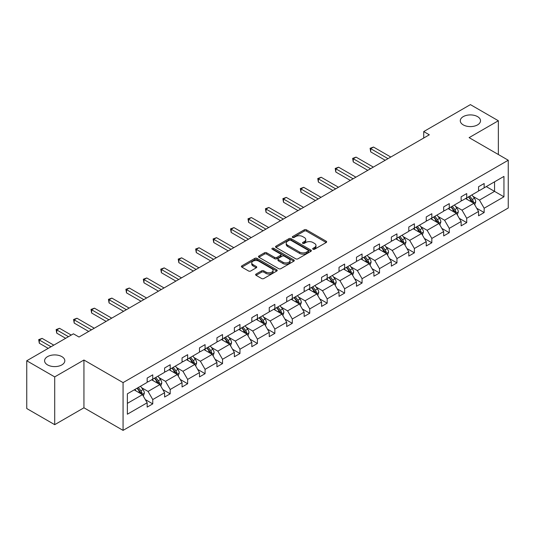 <?xml version="1.0" encoding="UTF-8"?>
<svg xmlns="http://www.w3.org/2000/svg" width="535" height="535" viewBox="0 0 535 535"><rect width="100%" height="100%" fill="white"/><g stroke="black" fill="none" stroke-linecap="round" stroke-linejoin="round"><path stroke-width="0.8" d="M61.859 356.631A10.118 5.845 0 0 0 50.832 355.36A10.118 5.845 0 0 0 44.586 360.764A10.118 5.845 0 0 0 47.548 364.89A10.118 5.845 0 0 0 58.576 366.161A10.118 5.845 0 0 0 64.822 360.764A10.118 5.845 0 0 0 61.859 356.631M477.561 116.623A10.118 5.845 0 0 0 466.533 115.359A10.118 5.845 0 0 0 460.281 120.756A10.118 5.845 0 0 0 463.25 124.889A10.118 5.845 0 0 0 474.277 126.153A10.118 5.845 0 0 0 480.524 120.756A10.118 5.845 0 0 0 477.561 116.623M313.008 249.236A1.083 0.629 0 0 0 314.547 249.236L326.21 242.502A1.551 0.896 0 0 0 326.658 241.867A1.551 0.896 0 0 0 326.21 241.232L306.455 229.829A1.551 0.896 0 0 0 304.254 229.829L292.598 236.564A1.083 0.629 0 0 0 292.277 237.005A1.083 0.629 0 0 0 292.598 237.446A1.083 0.629 0 0 0 294.13 237.446L295.641 236.577A4.969 2.869 0 0 1 302.663 236.577L304.315 237.527A4.969 2.869 0 0 1 305.766 239.553A4.969 2.869 0 0 1 304.315 241.586L302.803 242.455A1.083 0.629 0 0 0 302.482 242.897A1.083 0.629 0 0 0 302.803 243.345A1.083 0.629 0 0 0 304.341 243.345L305.846 242.469A4.969 2.869 0 0 1 312.875 242.469L314.52 243.418A4.969 2.869 0 0 1 315.971 245.451A4.969 2.869 0 0 1 314.52 247.478L313.008 248.347A1.083 0.629 0 0 0 312.694 248.788A1.083 0.629 0 0 0 313.008 249.236L313.008 248.347M256.078 274.054A1.551 0.896 0 0 0 255.623 274.689A1.551 0.896 0 0 0 256.078 275.324L261.622 278.521A1.551 0.896 0 0 0 263.815 278.521L276.762 271.044A1.551 0.896 0 0 0 277.217 270.416A1.551 0.896 0 0 0 276.762 269.78L257.014 258.372A1.551 0.896 0 0 0 254.814 258.372L241.867 265.848A1.551 0.896 0 0 0 241.412 266.483A1.551 0.896 0 0 0 241.867 267.119L248.561 270.984A1.551 0.896 0 0 0 250.754 270.984L256.298 267.781A1.551 0.896 0 0 0 256.753 267.152A1.551 0.896 0 0 0 256.298 266.517L252.975 264.598A4.153 2.394 0 0 1 251.764 262.906A4.153 2.394 0 0 1 254.326 260.692A4.153 2.394 0 0 1 258.846 261.207L271.854 268.717A4.153 2.394 0 0 1 273.071 270.416A4.153 2.394 0 0 1 270.509 272.629A4.153 2.394 0 0 1 265.982 272.108L263.815 270.857A1.551 0.896 0 0 0 261.622 270.857L256.078 274.054L256.078 275.324M83.941 360.022L54.704 376.901L26.75 360.764L26.75 408.533L54.704 424.67L83.941 407.79L123.07 430.381L123.07 382.612L83.941 360.022L83.941 407.79M498.353 154.521L498.353 120.756L469.115 137.635L508.25 160.232L123.07 382.612M498.353 120.756L470.405 104.619L423.727 131.57L423.727 138.023M26.75 360.764L73.429 333.813L79.019 337.037L429.311 134.8L423.727 131.57M295.755 258.82A1.551 0.896 0 0 0 297.948 258.82L310.895 251.343A1.551 0.896 0 0 0 311.35 250.708A1.551 0.896 0 0 0 310.895 250.072L291.14 238.67A1.551 0.896 0 0 0 288.947 238.67L276 246.147A1.551 0.896 0 0 0 275.545 246.782A1.551 0.896 0 0 0 276 247.411L295.755 258.82M272.643 249.47A1.083 0.629 0 0 1 273.746 249.624L273.746 248.334L293.829 259.93A1.551 0.896 0 0 1 294.283 260.558A1.551 0.896 0 0 1 293.829 261.194L280.882 268.67A1.551 0.896 0 0 1 278.688 268.67L258.933 257.268L264.471 254.092L264.471 252.801L258.933 255.998A1.551 0.896 0 0 0 258.479 256.633A1.551 0.896 0 0 0 258.933 257.268L258.933 255.998M264.471 254.092A1.551 0.896 0 0 1 266.671 254.092L266.671 252.801A1.551 0.896 0 0 0 264.471 252.801M266.671 252.801L274.682 257.422A1.551 0.896 0 0 0 276.876 257.422L280.554 255.302A1.551 0.896 0 0 0 281.009 254.667A1.551 0.896 0 0 0 280.554 254.031L272.208 249.216A1.083 0.629 0 0 1 271.894 248.775A1.083 0.629 0 0 1 272.562 248.193A1.083 0.629 0 0 1 273.746 248.334M54.704 376.901L54.704 424.67M127.377 393.813L147.165 382.385L147.165 378.058L152.756 374.834L152.756 379.161L164.606 372.313L164.606 367.993L170.197 364.763L170.197 369.09L182.054 362.248L182.054 357.922L187.645 354.692L187.645 359.018L199.495 352.177L199.495 347.85L205.086 344.62L205.086 348.947L216.936 342.106L216.936 337.779L222.527 334.556L222.527 338.876L234.377 332.034L234.377 327.708L239.968 324.484L239.968 328.811L251.818 321.963L251.818 317.643L257.409 314.413L257.409 318.74L269.259 311.898L269.259 307.572L274.85 304.341L274.85 308.668L286.7 301.827L286.7 297.5L292.291 294.27L292.291 298.597L304.147 291.756L304.147 287.429L309.738 284.205L309.738 288.525L321.588 281.684L321.588 277.357L327.179 274.134L327.179 278.461L339.029 271.613L339.029 267.293L344.62 264.063L344.62 268.389L356.47 261.548L356.47 257.221L362.061 253.991L362.061 258.318L373.911 251.477L373.911 247.15L379.502 243.92L379.502 248.247L391.353 241.405L391.353 237.079L396.943 233.855L396.943 238.175L408.8 231.334L408.8 227.007L414.384 223.784L414.384 228.104L426.241 221.263L426.241 216.942L431.832 213.712L431.832 218.039L443.682 211.198L443.682 206.871L449.273 203.641L449.273 207.968L461.123 201.127L461.123 196.8L466.714 193.57L466.714 197.897L478.564 191.055L478.564 186.728L484.155 183.505L484.155 187.825L503.943 176.403L503.943 196.8L484.155 208.229L484.155 212.549L478.564 215.779L478.564 211.452L466.714 218.293L466.714 222.62L461.123 225.85L461.123 221.523L449.273 228.365L449.273 232.692L443.682 235.922L443.682 231.595L431.832 238.436L431.832 242.763L426.241 245.986L426.241 241.666L414.384 248.507L414.384 252.828L408.8 256.058L408.8 251.731L396.943 258.579L396.943 262.899L391.353 266.129L391.353 261.802L379.502 268.644L379.502 272.97L373.911 276.2L373.911 271.874L362.061 278.715L362.061 283.042L356.47 286.272L356.47 281.945L344.62 288.786L344.62 293.113L339.029 296.337L339.029 292.016L327.179 298.858L327.179 303.178L321.588 306.408L321.588 302.081L309.738 308.929L309.738 313.249L304.147 316.479L304.147 312.152L292.291 318.994L292.291 323.321L286.7 326.551L286.7 322.224L274.85 329.065L274.85 333.392L269.259 336.622L269.259 332.295L257.409 339.136L257.409 343.463L251.818 346.687L251.818 342.367L239.968 349.208L239.968 353.535L234.377 356.758L234.377 352.431L222.527 359.279L222.527 363.599L216.936 366.829L216.936 362.503L205.086 369.344L205.086 373.671L199.495 376.901L199.495 372.574L187.645 379.415L187.645 383.742L182.054 386.972L182.054 382.645L170.197 389.487L170.197 393.813L164.606 397.037L164.606 392.717L152.756 399.558L152.756 403.885L147.165 407.108L147.165 402.781L127.377 414.21L127.377 393.813M123.07 430.381L508.25 208.001L508.25 160.232M151.639 379.803L159.911 384.578L148.061 391.426L141.588 387.688M148.061 391.426L152.756 399.558M159.911 384.578L164.606 392.717M147.165 381.355L148.061 381.87L152.756 379.161M169.08 369.732L177.352 374.513L165.502 381.355L159.029 377.616M165.502 381.355L170.197 389.487M177.352 374.513L182.054 382.645M164.606 371.283L165.502 371.798L170.197 369.09M186.521 359.66L194.8 364.442L182.943 371.283L176.476 367.545M182.943 371.283L187.645 379.415M194.8 364.442L199.495 372.574M182.054 361.212L182.943 361.727L187.645 359.018M203.962 349.596L212.241 354.371L200.384 361.212L193.917 357.474M200.384 361.212L205.086 369.344M212.241 354.371L216.936 362.503M199.495 351.141L200.384 351.662L205.086 348.947M221.41 339.524L229.682 344.299L217.832 351.141L211.358 347.409M217.832 351.141L222.527 359.279M229.682 344.299L234.377 352.431M216.936 341.076L217.832 341.591L222.527 338.876M238.851 329.453L247.123 334.228L235.273 341.076L228.799 337.338M235.273 341.076L239.968 349.208M247.123 334.228L251.818 342.367M234.377 331.004L235.273 331.519L239.968 328.811M256.292 319.382L264.564 324.163L252.714 331.004L246.24 327.266M252.714 331.004L257.409 339.136M264.564 324.163L269.259 332.295M251.818 320.933L252.714 321.448L257.409 318.74M273.733 309.31L282.005 314.092L270.155 320.933L263.681 317.195M270.155 320.933L274.85 329.065M282.005 314.092L286.7 322.224M269.259 310.862L270.155 311.377L274.85 308.668M291.174 299.246L299.446 304.02L287.596 310.862L281.129 307.123M287.596 310.862L292.291 318.994M299.446 304.02L304.147 312.152M286.7 300.79L287.596 301.312L292.291 298.597M308.615 289.174L316.894 293.949L305.037 300.79L298.57 297.059M305.037 300.79L309.738 308.929M316.894 293.949L321.588 302.081M304.147 290.726L305.037 291.241L309.738 288.525M326.062 279.103L334.335 283.878L322.485 290.726L316.011 286.987M322.485 290.726L327.179 298.858M334.335 283.878L339.029 292.016M321.588 280.654L322.485 281.169L327.179 278.461M343.503 269.031L351.776 273.813L339.926 280.654L333.452 276.916M339.926 280.654L344.62 288.786M351.776 273.813L356.47 281.945M339.029 270.583L339.926 271.098L344.62 268.389M360.944 258.96L369.217 263.742L357.367 270.583L350.893 266.845M357.367 270.583L362.061 278.715M369.217 263.742L373.911 271.874M356.47 260.512L357.367 261.026L362.061 258.318M378.385 248.895L386.658 253.67L374.808 260.512L368.334 256.773M374.808 260.512L379.502 268.644M386.658 253.67L391.353 261.802M373.911 250.44L374.808 250.962L379.502 248.247M395.826 238.824L404.099 243.599L392.249 250.44L385.775 246.709M392.249 250.44L396.943 258.579M404.099 243.599L408.8 251.731M391.353 240.369L392.249 240.89L396.943 238.175M413.267 228.753L421.54 233.527L409.69 240.375L403.223 236.637M409.69 240.375L414.384 248.507M421.54 233.527L426.241 241.666M408.8 230.304L409.69 230.819L414.384 228.104M430.708 218.681L438.988 223.463L427.131 230.304L420.664 226.566M427.131 230.304L431.832 238.436M438.988 223.463L443.682 231.595M426.241 220.233L427.131 220.748L431.832 218.039M448.156 208.61L456.429 213.391L444.578 220.233L438.105 216.494M444.578 220.233L449.273 228.365M456.429 213.391L461.123 221.523M443.682 210.161L444.578 210.676L449.273 207.968M465.597 198.545L473.87 203.32L462.019 210.161L455.546 206.423M462.019 210.161L466.714 218.293M473.87 203.32L478.564 211.452M461.123 200.09L462.019 200.612L466.714 197.897M486.282 186.601L494.554 191.376L479.46 200.09L472.987 196.358M479.46 200.09L484.155 208.229M503.943 196.8L494.554 191.376L494.554 181.826L503.943 176.403M478.564 190.019L479.46 190.54L484.155 187.825M127.377 403.363L142.47 394.649L134.198 389.875M142.47 394.649L147.165 402.781M476.718 208.255L484.155 212.549M459.277 218.327L466.714 222.62M441.836 228.398L449.273 232.692M424.395 238.47L431.832 242.763M406.954 248.541L414.384 252.828M389.513 258.606L396.943 262.899M372.066 268.677L379.502 272.97M354.625 278.748L362.061 283.042M337.184 288.82L344.62 293.113M319.743 298.891L327.179 303.178M302.302 308.956L309.738 313.249M284.861 319.027L292.291 323.321M267.413 329.099L274.85 333.392M249.972 339.17L257.409 343.463M232.531 349.241L239.968 353.535M215.09 359.306L222.527 363.599M197.649 369.377L205.086 373.671M180.208 379.449L187.645 383.742M162.767 389.52L170.197 393.813M145.319 399.591L152.756 403.885M313.443 249.39L314.52 248.768A4.969 2.869 0 0 0 315.971 246.742L315.971 245.451M305.766 239.553L305.766 240.844A4.969 2.869 0 0 1 304.315 242.877L303.238 243.492M326.183 242.515L306.455 231.12A1.551 0.896 0 0 0 304.254 231.12L293.033 237.6M310.875 251.35L291.14 239.961A1.551 0.896 0 0 0 288.947 239.961L276.02 247.424M308.153 251.149A1.083 0.629 0 0 0 308.474 250.708A1.083 0.629 0 0 0 308.153 250.266L290.813 240.255A1.083 0.629 0 0 0 289.274 240.255L287.683 241.171A4.969 2.869 0 0 0 286.232 243.198A4.969 2.869 0 0 0 287.683 245.224L299.54 252.072A4.969 2.869 0 0 0 306.562 252.072L308.153 251.149L308.153 252.44A1.083 0.629 0 0 0 308.474 251.998L308.474 250.708M286.232 243.198L286.232 244.488A4.969 2.869 0 0 0 287.683 246.515L287.683 245.224M308.153 252.44L306.562 253.363A4.969 2.869 0 0 1 299.54 253.363L287.683 246.515M266.671 254.092L274.682 258.713A1.551 0.896 0 0 0 276.876 258.713L280.554 256.593A1.551 0.896 0 0 0 281.009 255.957L281.009 254.667M273.746 249.624L293.809 261.207M282.995 262.224A4.153 2.394 0 0 0 287.516 262.745A4.153 2.394 0 0 0 290.084 260.532A4.153 2.394 0 0 0 288.867 258.833L284.286 256.191A1.551 0.896 0 0 0 282.085 256.191L278.414 258.311A1.551 0.896 0 0 0 277.959 258.947A1.551 0.896 0 0 0 278.414 259.575L282.995 262.224L282.995 263.514A4.153 2.394 0 0 0 287.516 264.036A4.153 2.394 0 0 0 290.084 261.822L290.084 260.532M277.959 258.947L277.959 260.237A1.551 0.896 0 0 0 278.414 260.866L278.414 259.575M282.995 263.514L278.414 260.866M273.071 270.416L273.071 271.706A4.153 2.394 0 0 1 270.509 273.92A4.153 2.394 0 0 1 265.982 273.398L263.815 272.148A1.551 0.896 0 0 0 261.622 272.148L256.098 275.338M251.764 262.906L251.764 264.196A4.153 2.394 0 0 0 252.975 265.888L252.975 264.598M256.278 267.794L252.975 265.888M276.742 271.058L257.014 259.662A1.551 0.896 0 0 0 254.814 259.662L241.887 267.132M474.719 204.791L475.749 201.822A4.193 2.421 -120 0 0 474.411 198.251L471.897 194.9M467.396 199.582L466.306 198.131M390.797 157.036L373.497 147.051L370.702 148.663L370.702 151.893L385.207 160.266M473.248 202.966L473.482 202.003A4.193 2.421 -120 0 0 472.285 199.481L469.777 196.131M468.727 196.733L471.489 200.424A2.133 1.23 60 0 1 471.877 201.073L473.482 202.003M468.433 196.907L470.947 200.257A4.193 2.421 60 0 1 471.99 202.237M370.702 151.893L370.086 148.309L388.002 158.648M370.086 148.309L373.497 147.051M457.278 214.863L458.308 211.893A4.193 2.421 -120 0 0 456.97 208.322L454.456 204.972M449.955 209.653L448.865 208.202M373.356 167.107L356.056 157.123L353.26 158.734L353.26 161.965L367.766 170.331M455.807 213.03L456.041 212.067A4.193 2.421 -120 0 0 454.844 209.553L452.336 206.202M451.286 206.804L454.048 210.496A2.133 1.23 60 0 1 454.436 211.144L456.041 212.067M450.992 206.971L453.499 210.322A4.193 2.421 60 0 1 454.543 212.301M353.26 161.965L352.645 158.38L370.561 168.719M352.645 158.38L356.056 157.123M439.837 224.934L440.86 221.965A4.193 2.421 -120 0 0 439.523 218.394L437.015 215.043M432.514 219.724L431.424 218.273M355.909 177.179L338.615 167.188L335.82 168.806L335.82 172.029L350.318 180.402M438.366 223.102L438.6 222.139A4.193 2.421 -120 0 0 437.403 219.617L434.888 216.267M433.845 216.876L436.607 220.56A2.133 1.23 60 0 1 436.995 221.209L438.6 222.139M433.551 217.043L436.058 220.393A4.193 2.421 60 0 1 437.102 222.373M335.82 172.029L335.204 168.451L353.113 178.79M335.204 168.451L338.615 167.188M422.396 234.999L423.419 232.029A4.193 2.421 -120 0 0 422.082 228.465L419.574 225.115M415.073 229.796L413.983 228.338M338.468 187.243L321.174 177.259L318.378 178.877L318.378 182.101L332.877 190.473M420.925 233.173L421.159 232.21A4.193 2.421 -120 0 0 419.962 229.689L417.447 226.338M416.397 226.947L419.159 230.632A2.133 1.23 60 0 1 419.547 231.28L421.159 232.21M416.11 227.114L418.617 230.465A4.193 2.421 60 0 1 419.661 232.444M318.378 182.101L317.763 178.516L335.672 188.862M317.763 178.516L321.174 177.259M404.948 245.07L405.978 242.101A4.193 2.421 -120 0 0 404.641 238.536L402.133 235.186M397.632 239.861L396.542 238.409M321.027 197.315L303.733 187.33L300.938 188.942L300.938 192.172L315.436 200.545M403.484 243.244L403.718 242.281A4.193 2.421 -120 0 0 402.521 239.76L400.006 236.41M398.956 237.018L401.718 240.703A2.133 1.23 60 0 1 402.106 241.352L403.718 242.281M398.669 237.186L401.176 240.536A4.193 2.421 60 0 1 402.22 242.515M300.938 192.172L300.322 188.587L318.231 198.933M300.322 188.587L303.733 187.33M387.507 255.141L388.537 252.172A4.193 2.421 -120 0 0 387.2 248.601L384.692 245.251M380.184 249.932L379.101 248.481M303.586 207.386L286.292 197.402L283.496 199.013L283.496 202.243L297.995 210.616M386.043 253.316L386.277 252.353A4.193 2.421 -120 0 0 385.073 249.832L382.565 246.481M381.515 247.083L384.277 250.775A2.133 1.23 60 0 1 384.665 251.423L386.277 252.353M381.221 247.257L383.735 250.607A4.193 2.421 60 0 1 384.779 252.587M283.496 202.243L282.881 198.659L300.79 208.998M282.881 198.659L286.292 197.402M370.066 265.213L371.096 262.244A4.193 2.421 -120 0 0 369.759 258.673L367.251 255.322M362.743 260.003L361.66 258.552M286.145 217.457L268.844 207.473L266.049 209.085L266.049 212.315L280.554 220.681M368.602 263.38L368.836 262.417A4.193 2.421 -120 0 0 367.632 259.903L365.124 256.553M364.074 257.154L366.836 260.846A2.133 1.23 60 0 1 367.224 261.495L368.836 262.417M363.78 257.322L366.294 260.672A4.193 2.421 60 0 1 367.338 262.652M266.049 212.315L265.44 208.73L283.349 219.069M265.44 208.73L268.844 207.473M352.625 275.284L353.655 272.315A4.193 2.421 -120 0 0 352.318 268.744L349.803 265.393M345.302 270.075L344.212 268.623M268.704 227.529L251.403 217.538L248.608 219.156L248.608 222.379L263.113 230.752M351.154 273.452L351.388 272.489A4.193 2.421 -120 0 0 350.191 269.968L347.683 266.617M346.633 267.226L349.395 270.911A2.133 1.23 60 0 1 349.783 271.559L351.388 272.489M346.339 267.393L348.847 270.743A4.193 2.421 60 0 1 349.897 272.723M248.608 222.379L247.993 218.802L265.908 229.14M247.993 218.802L251.403 217.538M335.184 285.349L336.214 282.38A4.193 2.421 -120 0 0 334.877 278.815L332.362 275.465M327.861 280.146L326.771 278.688M251.263 237.593L233.962 227.609L231.167 229.227L231.167 232.451L245.672 240.824M333.713 283.523L333.947 282.56A4.193 2.421 -120 0 0 332.75 280.039L330.242 276.689M329.192 277.297L331.954 280.982A2.133 1.23 60 0 1 332.342 281.631L333.947 282.56M328.898 277.464L331.406 280.815A4.193 2.421 60 0 1 332.449 282.794M231.167 232.451L230.552 228.866L248.467 239.212M230.552 228.866L233.962 227.609M317.743 295.42L318.766 292.451A4.193 2.421 -120 0 0 317.429 288.887L314.921 285.536M310.42 290.211L309.33 288.76M233.815 247.665L216.521 237.68L213.726 239.292L213.726 242.522L228.224 250.895M316.272 293.595L316.506 292.632A4.193 2.421 -120 0 0 315.309 290.11L312.794 286.76M311.745 287.369L314.513 291.053A2.133 1.23 60 0 1 314.901 291.702L316.506 292.632M311.457 287.536L313.965 290.886A4.193 2.421 60 0 1 315.008 292.866M213.726 242.522L213.111 238.938L231.02 249.283M213.111 238.938L216.521 237.68M300.296 305.492L301.325 302.522A4.193 2.421 -120 0 0 299.988 298.951L297.48 295.601M292.979 300.282L291.889 298.831M216.374 257.736L199.08 247.752L196.285 249.363L196.285 252.594L210.783 260.966M298.831 303.666L299.065 302.703A4.193 2.421 -120 0 0 297.868 300.182L295.353 296.831M294.303 297.433L297.065 301.125A2.133 1.23 60 0 1 297.453 301.773L299.065 302.703M294.016 297.607L296.524 300.958A4.193 2.421 60 0 1 297.567 302.937M196.285 252.594L195.67 249.009L213.579 259.348M195.67 249.009L199.08 247.752M282.854 315.563L283.884 312.594A4.193 2.421 -120 0 0 282.547 309.023L280.039 305.672M275.538 310.353L274.448 308.902M198.933 267.808L181.639 257.823L178.844 259.435L178.844 262.665L193.342 271.031M281.39 313.731L281.624 312.768A4.193 2.421 -120 0 0 280.42 310.253L277.912 306.903M276.862 307.505L279.624 311.196A2.133 1.23 60 0 1 280.012 311.845L281.624 312.768M276.568 307.672L279.083 311.022A4.193 2.421 60 0 1 280.126 313.002M178.844 262.665L178.229 259.08L196.138 269.419M178.229 259.08L181.639 257.823M265.413 325.634L266.443 322.665A4.193 2.421 -120 0 0 265.106 319.094L262.598 315.744M258.091 320.425L257.007 318.974M181.492 277.879L164.198 267.888L161.403 269.506L161.403 272.73L175.901 281.102M263.949 323.802L264.183 322.839A4.193 2.421 -120 0 0 262.979 320.318L260.471 316.967M259.421 317.576L262.183 321.261A2.133 1.23 60 0 1 262.571 321.909L264.183 322.839M259.127 317.743L261.642 321.094A4.193 2.421 60 0 1 262.685 323.073M161.403 272.73L160.788 269.152L178.697 279.491M160.788 269.152L164.198 267.888M247.972 335.699L249.002 332.73A4.193 2.421 -120 0 0 247.665 329.165L245.15 325.815M240.65 330.496L239.566 329.038M164.051 287.944L146.75 277.959L143.955 279.578L143.955 282.801L158.46 291.174M246.501 333.873L246.742 332.91A4.193 2.421 -120 0 0 245.538 330.389L243.03 327.039M241.98 327.647L244.742 331.332A2.133 1.23 60 0 1 245.13 331.981L246.742 332.91M241.686 327.815L244.201 331.165A4.193 2.421 60 0 1 245.244 333.144M143.955 282.801L143.34 279.216L161.256 289.562M143.34 279.216L146.75 277.959M230.531 345.77L231.561 342.801A4.193 2.421 -120 0 0 230.224 339.237L227.709 335.886M223.209 340.561L222.119 339.11M146.61 298.015L129.31 288.031L126.514 289.642L126.514 292.872L141.019 301.245M229.06 343.945L229.294 342.982A4.193 2.421 -120 0 0 228.097 340.461L225.589 337.11M224.539 337.719L227.301 341.404A2.133 1.23 60 0 1 227.689 342.052L229.294 342.982M224.245 337.886L226.753 341.236A4.193 2.421 60 0 1 227.803 343.216M126.514 292.872L125.899 289.288L143.815 299.633M125.899 289.288L129.31 288.031M213.09 355.842L214.114 352.873A4.193 2.421 -120 0 0 212.783 349.302L210.268 345.951M205.768 350.632L204.678 349.181M129.162 308.086L111.868 298.102L109.073 299.714L109.073 302.944L123.578 311.316M211.619 354.016L211.853 353.053A4.193 2.421 -120 0 0 210.656 350.532L208.148 347.182M207.099 347.783L209.86 351.475A2.133 1.23 60 0 1 210.248 352.124L211.853 353.053M206.804 347.957L209.312 351.308A4.193 2.421 60 0 1 210.355 353.287M109.073 302.944L108.458 299.359L126.367 309.698M108.458 299.359L111.868 298.102M195.649 365.913L196.673 362.944A4.193 2.421 -120 0 0 195.335 359.373L192.827 356.022M188.327 360.704L187.237 359.252M111.721 318.158L94.427 308.173L91.632 309.785L91.632 313.015L106.131 321.381M194.178 364.081L194.412 363.125A4.193 2.421 -120 0 0 193.215 360.603L190.701 357.253M189.651 357.855L192.419 361.546A2.133 1.23 60 0 1 192.807 362.195L194.412 363.125M189.363 358.022L191.871 361.372A4.193 2.421 60 0 1 192.914 363.352M91.632 313.015L91.017 309.431L108.926 319.769M91.017 309.431L94.427 308.173M178.202 375.985L179.232 373.015A4.193 2.421 -120 0 0 177.894 369.444L175.386 366.094M170.886 370.775L169.796 369.324M94.28 328.229L76.986 318.238L74.191 319.856L74.191 323.08L88.69 331.453M176.737 374.152L176.971 373.189A4.193 2.421 -120 0 0 175.774 370.668L173.26 367.318M172.21 367.926L174.972 371.611A2.133 1.23 60 0 1 175.36 372.26L176.971 373.189M171.922 368.093L174.43 371.444A4.193 2.421 60 0 1 175.473 373.423M74.191 323.08L73.576 319.502L91.485 329.841M73.576 319.502L76.986 318.238M160.761 386.049L161.791 383.08A4.193 2.421 -120 0 0 160.453 379.516L157.945 376.165M153.445 380.846L152.355 379.389M71.249 335.07L59.545 328.309L56.75 329.928L56.75 333.151L65.658 338.294M159.296 384.224L159.53 383.261A4.193 2.421 -120 0 0 158.327 380.739L155.819 377.389M154.769 377.998L157.531 381.682A2.133 1.23 60 0 1 157.919 382.331L159.53 383.261M154.475 378.165L156.989 381.515A4.193 2.421 60 0 1 158.032 383.495M56.75 333.151L56.135 329.567L68.453 336.682M56.135 329.567L59.545 328.309M143.32 396.121L144.35 393.151A4.193 2.421 -120 0 0 143.012 389.587L140.504 386.237M135.997 390.911L134.914 389.46M53.808 345.142L42.104 338.381L39.309 339.992L39.309 343.223L48.217 348.365M141.855 394.295L142.089 393.332A4.193 2.421 -120 0 0 140.886 390.811L138.378 387.46M137.328 388.069L140.09 391.754A2.133 1.23 60 0 1 140.478 392.402L142.089 393.332M137.034 388.236L139.548 391.587A4.193 2.421 60 0 1 140.591 393.566M39.309 343.223L38.694 339.638L51.012 346.754M38.694 339.638L42.104 338.381M314.52 248.768L314.52 247.478M302.803 243.345L302.803 242.455M304.315 242.877L304.315 241.586M292.598 237.446L292.598 236.564M304.254 231.12L304.254 229.829M306.455 231.12L306.455 229.829M326.21 242.502L326.21 241.232M276 247.411L276 246.147M288.947 239.961L288.947 238.67M291.14 239.961L291.14 238.67M310.895 251.343L310.895 250.072M299.54 253.363L299.54 252.072M306.562 253.363L306.562 252.072M274.682 258.713L274.682 257.422M276.876 258.713L276.876 257.422M280.554 256.593L280.554 255.302M293.829 261.194L293.829 259.93M261.622 272.148L261.622 270.857M263.815 272.148L263.815 270.857M265.982 273.398L265.982 272.108M256.298 267.781L256.298 266.517M241.867 267.119L241.867 265.848M254.814 259.662L254.814 258.372M257.014 259.662L257.014 258.372M276.762 271.044L276.762 269.78M473.569 203.146L475.722 201.902M472.285 199.481L474.411 198.251M469.75 200.946L470.947 200.257M456.128 213.218L458.274 211.974M454.844 209.553L456.97 208.322M452.309 211.011L453.499 210.322M438.68 223.282L440.833 222.045M437.403 219.617L439.523 218.394M434.868 221.082L436.058 220.393M421.239 233.354L423.392 232.11M419.962 229.689L422.082 228.465M417.427 231.153L418.617 230.465M403.798 243.425L405.951 242.181M402.521 239.76L404.641 238.536M399.986 241.225L401.176 240.536M386.357 253.496L388.51 252.252M385.073 249.832L387.2 248.601M382.545 251.296L383.735 250.607M368.916 263.568L371.069 262.324M367.632 259.903L369.759 258.673M365.097 261.361L366.294 260.672M351.475 273.632L353.628 272.395M350.191 269.968L352.318 268.744M347.656 271.432L348.847 270.743M334.034 283.704L336.181 282.46M332.75 280.039L334.877 278.815M330.215 281.504L331.406 280.815M316.586 293.775L318.74 292.531M315.309 290.11L317.429 288.887M312.774 291.575L313.965 290.886M299.145 303.847L301.299 302.603M297.868 300.182L299.988 298.951M295.333 301.646L296.524 300.958M281.704 313.918L283.858 312.674M280.42 310.253L282.547 309.023M277.892 311.711L279.083 311.022M264.263 323.989L266.417 322.745M262.979 320.318L265.106 319.094M260.451 321.782L261.642 321.094M246.822 334.054L248.976 332.81M245.538 330.389L247.665 329.165M243.004 331.854L244.201 331.165M229.381 344.125L231.535 342.882M228.097 340.461L230.224 339.237M225.563 341.925L226.753 341.236M211.94 354.197L214.087 352.953M210.656 350.532L212.783 349.302M208.122 351.997L209.312 351.308M194.493 364.268L196.646 363.024M193.215 360.603L195.335 359.373M190.681 362.061L191.871 361.372M177.052 374.339L179.205 373.096M175.774 370.668L177.894 369.444M173.24 372.133L174.43 371.444M159.611 384.404L161.764 383.167M158.327 380.739L160.453 379.516M155.799 382.204L156.989 381.515M142.17 394.476L144.323 393.232M140.886 390.811L143.012 389.587M138.351 392.275L139.548 391.587"/></g></svg>
